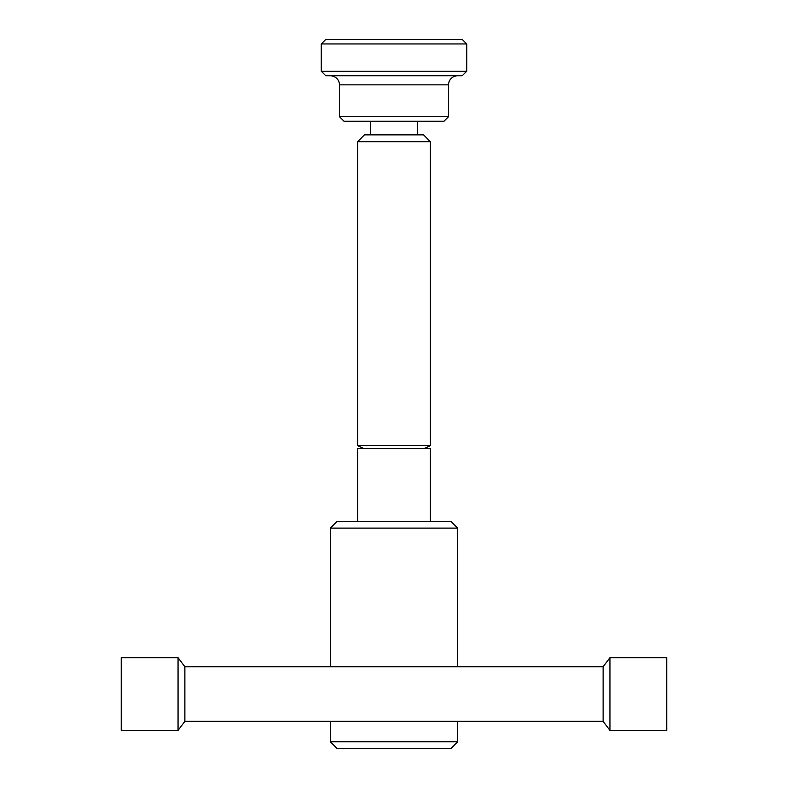 <?xml version="1.0" encoding="UTF-8"?>
<svg xmlns="http://www.w3.org/2000/svg" width="788" height="788" viewBox="0 0 788 788"><rect width="100%" height="100%" fill="white"/><g stroke="black" fill="none" stroke-linecap="round" stroke-linejoin="round"><path stroke-width="1.18" d="M321.258 43.951L325.808 39.4L462.192 39.4L466.742 43.951L466.742 71.225L462.192 75.766L325.808 75.766L321.258 71.225L321.258 43.951L466.742 43.951M321.258 71.225L466.742 71.225M457.651 75.766A9.092 9.092 0 0 0 448.549 84.858L448.549 116.683L444.008 121.234L343.992 121.234L339.451 116.683L339.451 84.858A9.092 9.092 0 0 0 330.349 75.766M339.451 116.683L448.549 116.683M178.058 730.417L184.875 721.325L603.125 721.325L609.942 730.417L666.766 730.417L666.766 657.675L609.942 657.675L603.125 666.766L184.875 666.766L178.058 657.675L121.234 657.675L121.234 730.417L178.058 730.417L178.058 657.675M603.125 666.766L603.125 721.325M184.875 666.766L184.875 721.325M609.942 657.675L609.942 730.417M457.651 721.325L457.651 741.784L450.825 748.6L337.175 748.6L330.349 741.784L330.349 721.325M457.651 741.784L330.349 741.784M457.651 528.108L330.349 528.108L337.175 521.292L450.825 521.292L457.651 528.108L457.651 666.766M330.349 666.766L330.349 528.108M357.634 521.292L357.634 448.549L430.366 448.549L430.366 521.292M430.366 141.692L357.634 141.692L364.45 134.866L423.55 134.866L430.366 141.692L430.366 445.673L424.22 448.549M430.366 445.673L357.634 445.673L357.634 141.692M363.78 448.549L357.634 445.673M417.64 121.234L417.64 134.866M370.36 134.866L370.36 121.234M339.451 84.858L448.549 84.858"/></g></svg>
